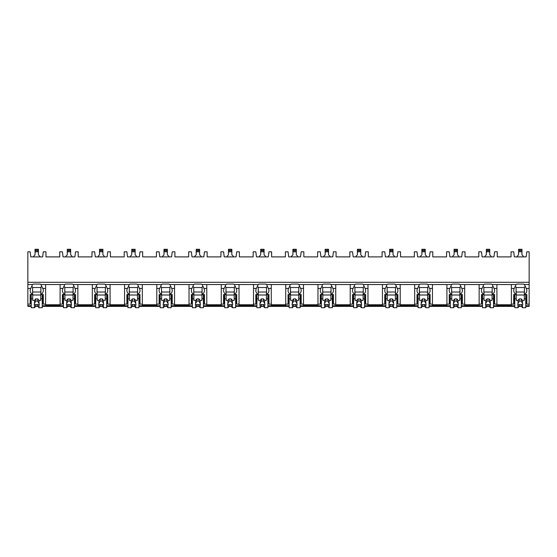 <?xml version="1.0" encoding="UTF-8"?>
<svg xmlns="http://www.w3.org/2000/svg" width="557" height="557" viewBox="0 0 557 557"><rect width="100%" height="100%" fill="white"/><g stroke="black" fill="none" stroke-linecap="round" stroke-linejoin="round"><path stroke-width="0.84" d="M27.85 282.295L529.15 282.295L529.15 251.813L526.825 251.813L526.191 256.895L514.341 256.895L513.707 251.813L511.041 251.813L511.041 256.895L497.255 256.895L497.255 251.813L494.588 251.813L493.955 256.895L482.111 256.895L481.471 251.813L478.811 251.813L478.811 256.895L465.018 256.895L465.018 251.813L462.352 251.813L461.718 256.895L449.875 256.895L449.241 251.813L446.575 251.813L446.575 256.895L432.782 256.895L432.782 251.813L430.115 251.813L429.482 256.895L417.639 256.895L417.005 251.813L414.338 251.813L414.338 256.895L400.546 256.895L400.546 251.813L397.879 251.813L397.245 256.895L385.402 256.895L384.769 251.813L382.102 251.813L382.102 256.895L368.309 256.895L368.309 251.813L365.643 251.813L365.009 256.895L353.166 256.895L352.532 251.813L349.866 251.813L349.866 256.895L336.073 256.895L336.073 251.813L333.413 251.813L332.773 256.895L320.929 256.895L320.296 251.813L317.629 251.813L317.629 256.895L303.837 256.895L303.837 251.813L301.177 251.813L300.543 256.895L288.693 256.895L288.06 251.813L285.393 251.813L285.393 256.895L271.607 256.895L271.607 251.813L268.94 251.813L268.307 256.895L256.457 256.895L255.823 251.813L253.163 251.813L253.163 256.895L239.371 256.895L239.371 251.813L236.704 251.813L236.071 256.895L224.227 256.895L223.587 251.813L220.927 251.813L220.927 256.895L207.134 256.895L207.134 251.813L204.468 251.813L203.834 256.895L191.991 256.895L191.357 251.813L188.691 251.813L188.691 256.895L174.898 256.895L174.898 251.813L172.231 251.813L171.598 256.895L159.755 256.895L159.121 251.813L156.454 251.813L156.454 256.895L142.662 256.895L142.662 251.813L139.995 251.813L139.361 256.895L127.518 256.895L126.885 251.813L124.218 251.813L124.218 256.895L110.425 256.895L110.425 251.813L107.759 251.813L107.125 256.895L95.282 256.895L94.648 251.813L91.982 251.813L91.982 256.895L78.189 256.895L78.189 251.813L75.529 251.813L74.889 256.895L63.045 256.895L62.412 251.813L59.745 251.813L59.745 256.895L45.959 256.895L45.959 251.813L43.293 251.813L42.659 256.895L30.809 256.895L30.175 251.813L27.85 251.813L27.85 306.385L31.234 306.385M529.15 282.295L529.15 306.385L525.766 306.385M35.551 306.385L37.918 306.385M42.235 306.385L63.47 306.385M67.78 306.385L70.154 306.385M74.471 306.385L95.707 306.385M100.016 306.385L102.391 306.385M106.707 306.385L127.943 306.385M132.253 306.385L134.627 306.385M138.937 306.385L160.179 306.385M164.489 306.385L166.863 306.385M171.173 306.385L192.409 306.385M196.725 306.385L199.1 306.385M203.409 306.385L224.645 306.385M228.962 306.385L231.336 306.385M235.646 306.385L256.881 306.385M261.198 306.385L263.565 306.385M267.882 306.385L289.118 306.385M293.435 306.385L295.802 306.385M300.119 306.385L321.354 306.385M325.664 306.385L328.038 306.385M332.355 306.385L353.591 306.385M357.9 306.385L360.275 306.385M364.591 306.385L385.827 306.385M390.137 306.385L392.511 306.385M396.821 306.385L418.063 306.385M422.373 306.385L424.747 306.385M429.057 306.385L450.293 306.385M454.609 306.385L456.984 306.385M461.293 306.385L482.529 306.385M486.846 306.385L489.22 306.385M493.53 306.385L514.765 306.385M519.082 306.385L521.449 306.385M60.086 288.429L62.976 288.429L64.793 284.536L60.086 284.536L60.086 305.626L45.618 305.626L45.618 284.536L40.912 284.536L42.729 288.429L45.618 288.429M74.889 302.639L74.471 302.639M63.47 302.639L63.045 302.639M92.323 284.536L92.323 288.429L95.212 288.429L97.029 284.536L73.148 284.536L74.958 288.429A8.035 5.681 180 0 1 75.529 290.524A8.035 5.681 180 0 1 73.148 294.562L75.529 294.562L75.529 304.136L77.855 304.136L77.855 305.626L92.323 305.626L92.323 304.136L94.648 304.136L94.648 294.562L97.029 294.562L97.029 287.085A8.035 5.681 180 0 1 96.305 286.5M107.125 302.639L106.707 302.639M95.707 302.639L95.282 302.639M124.559 284.536L124.559 288.429L127.449 288.429L129.266 284.536L105.377 284.536L107.195 288.429A8.035 5.681 180 0 1 107.759 290.524A8.035 5.681 180 0 1 105.377 294.562L107.759 294.562L107.759 304.136L110.091 304.136L110.091 305.626L124.559 305.626L124.559 304.136L126.885 304.136L126.885 294.562L129.266 294.562L129.266 287.085A8.035 5.681 180 0 1 128.542 286.5M139.361 302.639L138.937 302.639M127.943 302.639L127.518 302.639M156.789 284.536L156.789 288.429L159.685 288.429L161.502 284.536L137.614 284.536L139.431 288.429A8.035 5.681 180 0 1 139.995 290.524A8.035 5.681 180 0 1 137.614 294.562L139.995 294.562L139.995 304.136L142.327 304.136L142.327 305.626L156.789 305.626L156.789 304.136L159.121 304.136L159.121 294.562L161.502 294.562L161.502 287.085A8.035 5.681 180 0 1 160.778 286.5M171.598 302.639L171.173 302.639M160.179 302.639L159.755 302.639M189.025 284.536L189.025 288.429L191.921 288.429L193.739 284.536L169.85 284.536L171.667 288.429A8.035 5.681 180 0 1 172.231 290.524A8.035 5.681 180 0 1 169.85 294.562L172.231 294.562L172.231 304.136L174.557 304.136L174.557 305.626L189.025 305.626L189.025 304.136L191.357 304.136L191.357 294.562L193.739 294.562L193.739 287.085A8.035 5.681 180 0 1 193.014 286.5M203.834 302.639L203.409 302.639M192.409 302.639L191.991 302.639M221.261 284.536L221.261 288.429L224.158 288.429L225.975 284.536L202.087 284.536L203.904 288.429A8.035 5.681 180 0 1 204.468 290.524A8.035 5.681 180 0 1 202.087 294.562L204.468 294.562L204.468 304.136L206.793 304.136L206.793 305.626L221.261 305.626L221.261 304.136L223.587 304.136L223.587 294.562L225.975 294.562L225.975 287.085A8.035 5.681 180 0 1 225.251 286.5M236.071 302.639L235.646 302.639M224.645 302.639L224.227 302.639M253.498 284.536L253.498 288.429L256.387 288.429L258.204 284.536L234.323 284.536L236.14 288.429A8.035 5.681 180 0 1 236.704 290.524A8.035 5.681 180 0 1 234.323 294.562L236.704 294.562L236.704 304.136L239.03 304.136L239.03 305.626L253.498 305.626L253.498 304.136L255.823 304.136L255.823 294.562L258.204 294.562L258.204 287.085A8.035 5.681 180 0 1 257.487 286.5M268.307 302.639L267.882 302.639M256.881 302.639L256.457 302.639M285.734 284.536L285.734 288.429L288.623 288.429L290.441 284.536L266.559 284.536L268.377 288.429A8.035 5.681 180 0 1 268.94 290.524A8.035 5.681 180 0 1 266.559 294.562L268.94 294.562L268.94 304.136L271.266 304.136L271.266 305.626L285.734 305.626L285.734 304.136L288.06 304.136L288.06 294.562L290.441 294.562L290.441 287.085A8.035 5.681 180 0 1 289.724 286.5M300.543 302.639L300.119 302.639M289.118 302.639L288.693 302.639M317.97 284.536L317.97 288.429L320.86 288.429L322.677 284.536L298.796 284.536L300.613 288.429A8.035 5.681 180 0 1 301.177 290.524A8.035 5.681 180 0 1 298.796 294.562L301.177 294.562L301.177 304.136L303.502 304.136L303.502 305.626L317.97 305.626L317.97 304.136L320.296 304.136L320.296 294.562L322.677 294.562L322.677 287.085A8.035 5.681 180 0 1 321.953 286.5M332.773 302.639L332.355 302.639M321.354 302.639L320.929 302.639M350.207 284.536L350.207 288.429L353.096 288.429L354.913 284.536L331.025 284.536L332.842 288.429A8.035 5.681 180 0 1 333.413 290.524A8.035 5.681 180 0 1 331.025 294.562L333.413 294.562L333.413 304.136L335.739 304.136L335.739 305.626L350.207 305.626L350.207 304.136L352.532 304.136L352.532 294.562L354.913 294.562L354.913 287.085A8.035 5.681 180 0 1 354.189 286.5M365.009 302.639L364.591 302.639M353.591 302.639L353.166 302.639M382.443 284.536L382.443 288.429L385.333 288.429L387.15 284.536L363.261 284.536L365.079 288.429A8.035 5.681 180 0 1 365.643 290.524A8.035 5.681 180 0 1 363.261 294.562L365.643 294.562L365.643 304.136L367.975 304.136L367.975 305.626L382.443 305.626L382.443 304.136L384.769 304.136L384.769 294.562L387.15 294.562L387.15 287.085A8.035 5.681 180 0 1 386.426 286.5M397.245 302.639L396.821 302.639M385.827 302.639L385.402 302.639M414.673 284.536L414.673 288.429L417.569 288.429L419.386 284.536L395.498 284.536L397.315 288.429A8.035 5.681 180 0 1 397.879 290.524A8.035 5.681 180 0 1 395.498 294.562L397.879 294.562L397.879 304.136L400.211 304.136L400.211 305.626L414.673 305.626L414.673 304.136L417.005 304.136L417.005 294.562L419.386 294.562L419.386 287.085A8.035 5.681 180 0 1 418.662 286.5M429.482 302.639L429.057 302.639M418.063 302.639L417.639 302.639M446.909 284.536L446.909 288.429L449.805 288.429L451.623 284.536L427.734 284.536L429.551 288.429A8.035 5.681 180 0 1 430.115 290.524A8.035 5.681 180 0 1 427.734 294.562L430.115 294.562L430.115 304.136L432.441 304.136L432.441 305.626L446.909 305.626L446.909 304.136L449.241 304.136L449.241 294.562L451.623 294.562L451.623 287.085A8.035 5.681 180 0 1 450.898 286.5M461.718 302.639L461.293 302.639M450.293 302.639L449.875 302.639M479.145 284.536L479.145 288.429L482.042 288.429L483.852 284.536L459.971 284.536L461.788 288.429A8.035 5.681 180 0 1 462.352 290.524A8.035 5.681 180 0 1 459.971 294.562L462.352 294.562L462.352 304.136L464.677 304.136L464.677 305.626L479.145 305.626L479.145 304.136L481.471 304.136L481.471 294.562L483.852 294.562L483.852 287.085A8.035 5.681 180 0 1 483.135 286.5M493.955 302.639L493.53 302.639M482.529 302.639L482.111 302.639M511.382 284.536L511.382 288.429L514.271 288.429L516.088 284.536L492.207 284.536L494.024 288.429A8.035 5.681 180 0 1 494.588 290.524A8.035 5.681 180 0 1 492.207 294.562L494.588 294.562L494.588 304.136L496.914 304.136L496.914 305.626L511.382 305.626L511.382 304.136L513.707 304.136L513.707 294.562L516.088 294.562L516.088 287.085A8.035 5.681 180 0 1 515.371 286.5M526.191 302.639L525.766 302.639M514.765 302.639L514.341 302.639M42.659 302.639L42.235 302.639M31.234 302.639L30.809 302.639M525.16 286.5A8.035 5.681 180 0 1 524.443 287.085L524.443 294.562A8.035 5.681 180 0 0 526.825 290.524A8.035 5.681 180 0 0 526.261 288.429L524.443 284.536L529.15 284.536M27.85 284.536L32.557 284.536L30.739 288.429A8.035 5.681 180 0 0 30.175 290.524A8.035 5.681 180 0 0 32.557 294.562L32.557 287.085A8.035 5.681 180 0 1 31.84 286.5M496.914 284.536L496.914 304.136M464.677 284.536L464.677 304.136M432.441 284.536L432.441 304.136M400.211 284.536L400.211 304.136M367.975 284.536L367.975 304.136M335.739 284.536L335.739 304.136M303.502 284.536L303.502 304.136M271.266 284.536L271.266 304.136M239.03 284.536L239.03 304.136M206.793 284.536L206.793 304.136M174.557 284.536L174.557 304.136M142.327 284.536L142.327 304.136M110.091 284.536L110.091 304.136M77.855 284.536L77.855 304.136M524.443 284.536A8.035 5.681 180 0 0 523.719 284.091L516.812 284.091A8.035 5.681 180 0 0 516.088 284.536M60.086 284.536L45.618 284.536M40.912 284.536A8.035 5.681 180 0 0 40.188 284.091L33.281 284.091A8.035 5.681 180 0 0 32.557 284.536M492.207 284.536A8.035 5.681 180 0 0 491.483 284.091L484.576 284.091A8.035 5.681 180 0 0 483.852 284.536M459.971 284.536A8.035 5.681 180 0 0 459.247 284.091L452.34 284.091A8.035 5.681 180 0 0 451.623 284.536M427.734 284.536A8.035 5.681 180 0 0 427.01 284.091L420.11 284.091A8.035 5.681 180 0 0 419.386 284.536M395.498 284.536A8.035 5.681 180 0 0 394.774 284.091L387.874 284.091A8.035 5.681 180 0 0 387.15 284.536M363.261 284.536A8.035 5.681 180 0 0 362.544 284.091L355.638 284.091A8.035 5.681 180 0 0 354.913 284.536M331.025 284.536A8.035 5.681 180 0 0 330.308 284.091L323.401 284.091A8.035 5.681 180 0 0 322.677 284.536M298.796 284.536A8.035 5.681 180 0 0 298.072 284.091L291.165 284.091A8.035 5.681 180 0 0 290.441 284.536M266.559 284.536A8.035 5.681 180 0 0 265.835 284.091L258.928 284.091A8.035 5.681 180 0 0 258.204 284.536M234.323 284.536A8.035 5.681 180 0 0 233.599 284.091L226.692 284.091A8.035 5.681 180 0 0 225.975 284.536M202.087 284.536A8.035 5.681 180 0 0 201.362 284.091L194.456 284.091A8.035 5.681 180 0 0 193.739 284.536M169.85 284.536A8.035 5.681 180 0 0 169.126 284.091L162.226 284.091A8.035 5.681 180 0 0 161.502 284.536M137.614 284.536A8.035 5.681 180 0 0 136.89 284.091L129.99 284.091A8.035 5.681 180 0 0 129.266 284.536M105.377 284.536A8.035 5.681 180 0 0 104.66 284.091L97.754 284.091A8.035 5.681 180 0 0 97.029 284.536M73.148 284.536A8.035 5.681 180 0 0 72.424 284.091L65.517 284.091A8.035 5.681 180 0 0 64.793 284.536M45.618 304.728L60.086 304.728M524.443 294.562L526.825 294.562L526.825 304.136L526.191 303.238L526.191 294.562M526.825 304.136L529.15 304.136M30.809 294.562L30.809 303.238L30.175 304.136L30.175 294.562L32.557 294.562M27.85 304.136L30.175 304.136M514.341 294.562L514.341 303.238L513.707 304.136M494.588 304.136L493.955 303.238L493.955 294.562M482.111 294.562L482.111 303.238L481.471 304.136M462.352 304.136L461.718 303.238L461.718 294.562M449.875 294.562L449.875 303.238L449.241 304.136M430.115 304.136L429.482 303.238L429.482 294.562M417.639 294.562L417.639 303.238L417.005 304.136M397.879 304.136L397.245 303.238L397.245 294.562M385.402 294.562L385.402 303.238L384.769 304.136M365.643 304.136L365.009 303.238L365.009 294.562M353.166 294.562L353.166 303.238L352.532 304.136M333.413 304.136L332.773 303.238L332.773 294.562M320.929 294.562L320.929 303.238L320.296 304.136M301.177 304.136L300.543 303.238L300.543 294.562M288.693 294.562L288.693 303.238L288.06 304.136M268.94 304.136L268.307 303.238L268.307 294.562M256.457 294.562L256.457 303.238L255.823 304.136M236.704 304.136L236.071 303.238L236.071 294.562M224.227 294.562L224.227 303.238L223.587 304.136M204.468 304.136L203.834 303.238L203.834 294.562M191.991 294.562L191.991 303.238L191.357 304.136M172.231 304.136L171.598 303.238L171.598 294.562M159.755 294.562L159.755 303.238L159.121 304.136M139.995 304.136L139.361 303.238L139.361 294.562M127.518 294.562L127.518 303.238L126.885 304.136M107.759 304.136L107.125 303.238L107.125 294.562M95.282 294.562L95.282 303.238L94.648 304.136M75.529 304.136L74.889 303.238L74.889 294.562M60.086 304.136L62.412 304.136L62.412 294.562L64.793 294.562L64.793 287.085A8.035 5.681 180 0 1 64.069 286.5M63.045 294.562L63.045 303.238L62.412 304.136M42.729 288.429A8.035 5.681 180 0 1 43.293 290.524A8.035 5.681 180 0 1 40.912 294.562L43.293 294.562L43.293 304.136L42.659 303.238L42.659 294.562M43.293 304.136L45.618 304.136M526.191 301.288L525.766 301.288M514.765 301.288L514.341 301.288M514.341 296.651L514.765 296.651M525.766 296.651L526.191 296.651M511.382 288.429L511.382 304.136M514.271 288.429A8.035 5.681 180 0 0 513.707 290.524A8.035 5.681 180 0 0 516.088 294.562M479.145 288.429L479.145 304.136M482.042 288.429A8.035 5.681 180 0 0 481.471 290.524A8.035 5.681 180 0 0 483.852 294.562M446.909 288.429L446.909 304.136M449.805 288.429A8.035 5.681 180 0 0 449.241 290.524A8.035 5.681 180 0 0 451.623 294.562M414.673 288.429L414.673 304.136M417.569 288.429A8.035 5.681 180 0 0 417.005 290.524A8.035 5.681 180 0 0 419.386 294.562M382.443 288.429L382.443 304.136M385.333 288.429A8.035 5.681 180 0 0 384.769 290.524A8.035 5.681 180 0 0 387.15 294.562M350.207 288.429L350.207 304.136M353.096 288.429A8.035 5.681 180 0 0 352.532 290.524A8.035 5.681 180 0 0 354.913 294.562M317.97 288.429L317.97 304.136M320.86 288.429A8.035 5.681 180 0 0 320.296 290.524A8.035 5.681 180 0 0 322.677 294.562M285.734 288.429L285.734 304.136M288.623 288.429A8.035 5.681 180 0 0 288.06 290.524A8.035 5.681 180 0 0 290.441 294.562M253.498 288.429L253.498 304.136M256.387 288.429A8.035 5.681 180 0 0 255.823 290.524A8.035 5.681 180 0 0 258.204 294.562M221.261 288.429L221.261 304.136M224.158 288.429A8.035 5.681 180 0 0 223.587 290.524A8.035 5.681 180 0 0 225.975 294.562M189.025 288.429L189.025 304.136M191.921 288.429A8.035 5.681 180 0 0 191.357 290.524A8.035 5.681 180 0 0 193.739 294.562M156.789 288.429L156.789 304.136M159.685 288.429A8.035 5.681 180 0 0 159.121 290.524A8.035 5.681 180 0 0 161.502 294.562M124.559 288.429L124.559 304.136M127.449 288.429A8.035 5.681 180 0 0 126.885 290.524A8.035 5.681 180 0 0 129.266 294.562M92.323 288.429L92.323 304.136M95.212 288.429A8.035 5.681 180 0 0 94.648 290.524A8.035 5.681 180 0 0 97.029 294.562M62.976 288.429A8.035 5.681 180 0 0 62.412 290.524A8.035 5.681 180 0 0 64.793 294.562M524.443 287.384L524.283 300.39L522.522 300.39L522.522 303.516L521.324 301.212L521.324 298.9L522.522 300.39M524.283 287.53L516.248 287.53M514.765 294.562L514.765 298.747L516.248 298.747L516.088 287.384M525.766 294.562L525.766 298.747L524.283 298.747M516.248 298.747L516.248 300.39L518.01 300.39L518.01 303.516A2.541 1.796 180 0 0 517.725 304.345A2.541 1.796 180 0 0 518.01 305.166L518.01 307.722L519.208 306.225L519.208 304.477A2.541 1.796 180 0 0 521.324 304.477L522.522 305.166L522.522 307.722L525.766 307.722L525.766 298.747M514.765 298.747L514.765 307.722L518.01 307.722M522.522 305.166A2.541 1.796 180 0 0 522.807 304.345A2.541 1.796 180 0 0 522.522 303.516M518.01 300.39L519.208 298.9L521.324 298.9M521.324 301.212A2.541 1.796 180 0 0 519.208 301.212L519.208 298.9M519.208 301.212L518.01 303.516M518.01 305.166L519.208 304.477M524.283 295.008L516.248 295.008M524.283 292.021L516.248 292.021M519.208 306.225L521.324 306.225L522.522 307.722M521.324 306.225L521.324 304.477M42.659 301.288L42.235 301.288M31.234 301.288L30.809 301.288M30.809 296.651L31.234 296.651M42.235 296.651L42.659 296.651M40.912 294.562L40.912 287.085A8.035 5.681 180 0 0 41.629 286.5M40.912 287.384L40.752 300.39L38.99 300.39L38.99 303.516L37.792 301.212L37.792 298.9L38.99 300.39M40.752 287.53L32.717 287.53M31.234 294.562L31.234 298.747L32.717 298.747L32.557 287.384M42.235 294.562L42.235 298.747L40.752 298.747M32.717 298.747L32.717 300.39L34.478 300.39L34.478 303.516A2.541 1.796 180 0 0 34.193 304.345A2.541 1.796 180 0 0 34.478 305.166L34.478 307.722L35.676 306.225L35.676 304.477A2.541 1.796 180 0 0 37.792 304.477L38.99 305.166L38.99 307.722L42.235 307.722L42.235 298.747M31.234 298.747L31.234 307.722L34.478 307.722M38.99 305.166A2.541 1.796 180 0 0 39.275 304.345A2.541 1.796 180 0 0 38.99 303.516M34.478 300.39L35.676 298.9L37.792 298.9M37.792 301.212A2.541 1.796 180 0 0 35.676 301.212L35.676 298.9M35.676 301.212L34.478 303.516M34.478 305.166L35.676 304.477M40.752 295.008L32.717 295.008M40.752 292.021L32.717 292.021M35.676 306.225L37.792 306.225L38.99 307.722M37.792 306.225L37.792 304.477M496.914 304.728L511.382 304.728M493.955 301.288L493.53 301.288M482.529 301.288L482.111 301.288M482.111 296.651L482.529 296.651M493.53 296.651L493.955 296.651M492.207 294.562L492.207 287.085A8.035 5.681 180 0 0 492.931 286.5M492.207 287.384L492.047 300.39L490.285 300.39L490.285 303.516L489.088 301.212L489.088 298.9L490.285 300.39M492.047 287.53L484.012 287.53M482.529 294.562L482.529 298.747L484.012 298.747L483.852 287.384M493.53 294.562L493.53 298.747L492.047 298.747M484.012 298.747L484.012 300.39L485.774 300.39L485.774 303.516A2.541 1.796 180 0 0 485.495 304.345A2.541 1.796 180 0 0 485.774 305.166L485.774 307.722L486.971 306.225L486.971 304.477A2.541 1.796 180 0 0 489.088 304.477L490.285 305.166L490.285 307.722L493.53 307.722L493.53 298.747M482.529 298.747L482.529 307.722L485.774 307.722M490.285 305.166A2.541 1.796 180 0 0 490.571 304.345A2.541 1.796 180 0 0 490.285 303.516M485.774 300.39L486.971 298.9L489.088 298.9M489.088 301.212A2.541 1.796 180 0 0 486.971 301.212L486.971 298.9M486.971 301.212L485.774 303.516M485.774 305.166L486.971 304.477M492.047 295.008L484.012 295.008M492.047 292.021L484.012 292.021M486.971 306.225L489.088 306.225L490.285 307.722M489.088 306.225L489.088 304.477M464.677 304.728L479.145 304.728M461.718 301.288L461.293 301.288M450.293 301.288L449.875 301.288M449.875 296.651L450.293 296.651M461.293 296.651L461.718 296.651M459.971 294.562L459.971 287.085A8.035 5.681 180 0 0 460.695 286.5M459.971 287.384L459.817 300.39L458.049 300.39L458.049 303.516L456.851 301.212L456.851 298.9L458.049 300.39M459.817 287.53L451.776 287.53M450.293 294.562L450.293 298.747L451.776 298.747L451.623 287.384M461.293 294.562L461.293 298.747L459.817 298.747M451.776 298.747L451.776 300.39L453.544 300.39L453.544 303.516A2.541 1.796 180 0 0 453.259 304.345A2.541 1.796 180 0 0 453.544 305.166L453.544 307.722L454.735 306.225L454.735 304.477A2.541 1.796 180 0 0 456.851 304.477L458.049 305.166L458.049 307.722L461.293 307.722L461.293 298.747M450.293 298.747L450.293 307.722L453.544 307.722M458.049 305.166A2.541 1.796 180 0 0 458.334 304.345A2.541 1.796 180 0 0 458.049 303.516M453.544 300.39L454.735 298.9L456.851 298.9M456.851 301.212A2.541 1.796 180 0 0 454.735 301.212L454.735 298.9M454.735 301.212L453.544 303.516M453.544 305.166L454.735 304.477M459.817 295.008L451.776 295.008M459.817 292.021L451.776 292.021M454.735 306.225L456.851 306.225L458.049 307.722M456.851 306.225L456.851 304.477M432.441 304.728L446.909 304.728M429.482 301.288L429.057 301.288M418.063 301.288L417.639 301.288M417.639 296.651L418.063 296.651M429.057 296.651L429.482 296.651M427.734 294.562L427.734 287.085A8.035 5.681 180 0 0 428.458 286.5M427.734 287.384L427.581 300.39L425.813 300.39L425.813 303.516L424.615 301.212L424.615 298.9L425.813 300.39M427.581 287.53L419.539 287.53M418.063 294.562L418.063 298.747L419.539 298.747L419.386 287.384M429.057 294.562L429.057 298.747L427.581 298.747M419.539 298.747L419.539 300.39L421.308 300.39L421.308 303.516A2.541 1.796 180 0 0 421.022 304.345A2.541 1.796 180 0 0 421.308 305.166L421.308 307.722L422.505 306.225L422.505 304.477A2.541 1.796 180 0 0 424.615 304.477L425.813 305.166L425.813 307.722L429.057 307.722L429.057 298.747M418.063 298.747L418.063 307.722L421.308 307.722M425.813 305.166A2.541 1.796 180 0 0 426.098 304.345A2.541 1.796 180 0 0 425.813 303.516M421.308 300.39L422.505 298.9L424.615 298.9M424.615 301.212A2.541 1.796 180 0 0 422.505 301.212L422.505 298.9M422.505 301.212L421.308 303.516M421.308 305.166L422.505 304.477M427.581 295.008L419.539 295.008M427.581 292.021L419.539 292.021M422.505 306.225L424.615 306.225L425.813 307.722M424.615 306.225L424.615 304.477M400.211 304.728L414.673 304.728M397.245 301.288L396.821 301.288M385.827 301.288L385.402 301.288M385.402 296.651L385.827 296.651M396.821 296.651L397.245 296.651M395.498 294.562L395.498 287.085A8.035 5.681 180 0 0 396.222 286.5M395.498 287.384L395.345 300.39L393.576 300.39L393.576 303.516L392.379 301.212L392.379 298.9L393.576 300.39M395.345 287.53L387.303 287.53M385.827 294.562L385.827 298.747L387.303 298.747L387.15 287.384M396.821 294.562L396.821 298.747L395.345 298.747M387.303 298.747L387.303 300.39L389.071 300.39L389.071 303.516A2.541 1.796 180 0 0 388.786 304.345A2.541 1.796 180 0 0 389.071 305.166L389.071 307.722L390.269 306.225L390.269 304.477A2.541 1.796 180 0 0 392.379 304.477L393.576 305.166L393.576 307.722L396.821 307.722L396.821 298.747M385.827 298.747L385.827 307.722L389.071 307.722M393.576 305.166A2.541 1.796 180 0 0 393.862 304.345A2.541 1.796 180 0 0 393.576 303.516M389.071 300.39L390.269 298.9L392.379 298.9M392.379 301.212A2.541 1.796 180 0 0 390.269 301.212L390.269 298.9M390.269 301.212L389.071 303.516M389.071 305.166L390.269 304.477M395.345 295.008L387.303 295.008M395.345 292.021L387.303 292.021M390.269 306.225L392.379 306.225L393.576 307.722M392.379 306.225L392.379 304.477M367.975 304.728L382.443 304.728M365.009 301.288L364.591 301.288M353.591 301.288L353.166 301.288M353.166 296.651L353.591 296.651M364.591 296.651L365.009 296.651M363.261 294.562L363.261 287.085A8.035 5.681 180 0 0 363.986 286.5M363.261 287.384L363.108 300.39L361.34 300.39L361.34 303.516L360.149 301.212L360.149 298.9L361.34 300.39M363.108 287.53L355.067 287.53M353.591 294.562L353.591 298.747L355.067 298.747L354.913 287.384M364.591 294.562L364.591 298.747L363.108 298.747M355.067 298.747L355.067 300.39L356.835 300.39L356.835 303.516A2.541 1.796 180 0 0 356.55 304.345A2.541 1.796 180 0 0 356.835 305.166L356.835 307.722L358.033 306.225L358.033 304.477A2.541 1.796 180 0 0 360.149 304.477L361.34 305.166L361.34 307.722L364.591 307.722L364.591 298.747M353.591 298.747L353.591 307.722L356.835 307.722M361.34 305.166A2.541 1.796 180 0 0 361.625 304.345A2.541 1.796 180 0 0 361.34 303.516M356.835 300.39L358.033 298.9L360.149 298.9M360.149 301.212A2.541 1.796 180 0 0 358.033 301.212L358.033 298.9M358.033 301.212L356.835 303.516M356.835 305.166L358.033 304.477M363.108 295.008L355.067 295.008M363.108 292.021L355.067 292.021M358.033 306.225L360.149 306.225L361.34 307.722M360.149 306.225L360.149 304.477M335.739 304.728L350.207 304.728M332.773 301.288L332.355 301.288M321.354 301.288L320.929 301.288M320.929 296.651L321.354 296.651M332.355 296.651L332.773 296.651M331.025 294.562L331.025 287.085A8.035 5.681 180 0 0 331.749 286.5M331.025 287.384L330.872 300.39L329.11 300.39L329.11 303.516L327.913 301.212L327.913 298.9L329.11 300.39M330.872 287.53L322.837 287.53M321.354 294.562L321.354 298.747L322.837 298.747L322.677 287.384M332.355 294.562L332.355 298.747L330.872 298.747M322.837 298.747L322.837 300.39L324.599 300.39L324.599 303.516A2.541 1.796 180 0 0 324.313 304.345A2.541 1.796 180 0 0 324.599 305.166L324.599 307.722L325.796 306.225L325.796 304.477A2.541 1.796 180 0 0 327.913 304.477L329.11 305.166L329.11 307.722L332.355 307.722L332.355 298.747M321.354 298.747L321.354 307.722L324.599 307.722M329.11 305.166A2.541 1.796 180 0 0 329.389 304.345A2.541 1.796 180 0 0 329.11 303.516M324.599 300.39L325.796 298.9L327.913 298.9M327.913 301.212A2.541 1.796 180 0 0 325.796 301.212L325.796 298.9M325.796 301.212L324.599 303.516M324.599 305.166L325.796 304.477M330.872 295.008L322.837 295.008M330.872 292.021L322.837 292.021M325.796 306.225L327.913 306.225L329.11 307.722M327.913 306.225L327.913 304.477M303.502 304.728L317.97 304.728M300.543 301.288L300.119 301.288M289.118 301.288L288.693 301.288M288.693 296.651L289.118 296.651M300.119 296.651L300.543 296.651M298.796 294.562L298.796 287.085A8.035 5.681 180 0 0 299.513 286.5M298.796 287.384L298.636 300.39L296.874 300.39L296.874 303.516L295.676 301.212L295.676 298.9L296.874 300.39M298.636 287.53L290.601 287.53M289.118 294.562L289.118 298.747L290.601 298.747L290.441 287.384M300.119 294.562L300.119 298.747L298.636 298.747M290.601 298.747L290.601 300.39L292.362 300.39L292.362 303.516A2.541 1.796 180 0 0 292.077 304.345A2.541 1.796 180 0 0 292.362 305.166L292.362 307.722L293.56 306.225L293.56 304.477A2.541 1.796 180 0 0 295.676 304.477L296.874 305.166L296.874 307.722L300.119 307.722L300.119 298.747M289.118 298.747L289.118 307.722L292.362 307.722M296.874 305.166A2.541 1.796 180 0 0 297.153 304.345A2.541 1.796 180 0 0 296.874 303.516M292.362 300.39L293.56 298.9L295.676 298.9M295.676 301.212A2.541 1.796 180 0 0 293.56 301.212L293.56 298.9M293.56 301.212L292.362 303.516M292.362 305.166L293.56 304.477M298.636 295.008L290.601 295.008M298.636 292.021L290.601 292.021M293.56 306.225L295.676 306.225L296.874 307.722M295.676 306.225L295.676 304.477M271.266 304.728L285.734 304.728M268.307 301.288L267.882 301.288M256.881 301.288L256.457 301.288M256.457 296.651L256.881 296.651M267.882 296.651L268.307 296.651M266.559 294.562L266.559 287.085A8.035 5.681 180 0 0 267.276 286.5M266.559 287.384L266.399 300.39L264.638 300.39L264.638 303.516L263.44 301.212L263.44 298.9L264.638 300.39M266.399 287.53L258.364 287.53M256.881 294.562L256.881 298.747L258.364 298.747L258.204 287.384M267.882 294.562L267.882 298.747L266.399 298.747M258.364 298.747L258.364 300.39L260.126 300.39L260.126 303.516A2.541 1.796 180 0 0 259.847 304.345A2.541 1.796 180 0 0 260.126 305.166L260.126 307.722L261.324 306.225L261.324 304.477A2.541 1.796 180 0 0 263.44 304.477L264.638 305.166L264.638 307.722L267.882 307.722L267.882 298.747M256.881 298.747L256.881 307.722L260.126 307.722M264.638 305.166A2.541 1.796 180 0 0 264.923 304.345A2.541 1.796 180 0 0 264.638 303.516M260.126 300.39L261.324 298.9L263.44 298.9M263.44 301.212A2.541 1.796 180 0 0 261.324 301.212L261.324 298.9M261.324 301.212L260.126 303.516M260.126 305.166L261.324 304.477M266.399 295.008L258.364 295.008M266.399 292.021L258.364 292.021M261.324 306.225L263.44 306.225L264.638 307.722M263.44 306.225L263.44 304.477M239.03 304.728L253.498 304.728M236.071 301.288L235.646 301.288M224.645 301.288L224.227 301.288M224.227 296.651L224.645 296.651M235.646 296.651L236.071 296.651M234.323 294.562L234.323 287.085A8.035 5.681 180 0 0 235.047 286.5M234.323 287.384L234.163 300.39L232.401 300.39L232.401 303.516L231.204 301.212L231.204 298.9L232.401 300.39M234.163 287.53L226.128 287.53M224.645 294.562L224.645 298.747L226.128 298.747L225.975 287.384M235.646 294.562L235.646 298.747L234.163 298.747M226.128 298.747L226.128 300.39L227.89 300.39L227.89 303.516A2.541 1.796 180 0 0 227.611 304.345A2.541 1.796 180 0 0 227.89 305.166L227.89 307.722L229.087 306.225L229.087 304.477A2.541 1.796 180 0 0 231.204 304.477L232.401 305.166L232.401 307.722L235.646 307.722L235.646 298.747M224.645 298.747L224.645 307.722L227.89 307.722M232.401 305.166A2.541 1.796 180 0 0 232.687 304.345A2.541 1.796 180 0 0 232.401 303.516M227.89 300.39L229.087 298.9L231.204 298.9M231.204 301.212A2.541 1.796 180 0 0 229.087 301.212L229.087 298.9M229.087 301.212L227.89 303.516M227.89 305.166L229.087 304.477M234.163 295.008L226.128 295.008M234.163 292.021L226.128 292.021M229.087 306.225L231.204 306.225L232.401 307.722M231.204 306.225L231.204 304.477M206.793 304.728L221.261 304.728M203.834 301.288L203.409 301.288M192.409 301.288L191.991 301.288M191.991 296.651L192.409 296.651M203.409 296.651L203.834 296.651M202.087 294.562L202.087 287.085A8.035 5.681 180 0 0 202.811 286.5M202.087 287.384L201.933 300.39L200.165 300.39L200.165 303.516L198.967 301.212L198.967 298.9L200.165 300.39M201.933 287.53L193.892 287.53M192.409 294.562L192.409 298.747L193.892 298.747L193.739 287.384M203.409 294.562L203.409 298.747L201.933 298.747M193.892 298.747L193.892 300.39L195.66 300.39L195.66 303.516A2.541 1.796 180 0 0 195.375 304.345A2.541 1.796 180 0 0 195.66 305.166L195.66 307.722L196.851 306.225L196.851 304.477A2.541 1.796 180 0 0 198.967 304.477L200.165 305.166L200.165 307.722L203.409 307.722L203.409 298.747M192.409 298.747L192.409 307.722L195.66 307.722M200.165 305.166A2.541 1.796 180 0 0 200.45 304.345A2.541 1.796 180 0 0 200.165 303.516M195.66 300.39L196.851 298.9L198.967 298.9M198.967 301.212A2.541 1.796 180 0 0 196.851 301.212L196.851 298.9M196.851 301.212L195.66 303.516M195.66 305.166L196.851 304.477M201.933 295.008L193.892 295.008M201.933 292.021L193.892 292.021M196.851 306.225L198.967 306.225L200.165 307.722M198.967 306.225L198.967 304.477M174.557 304.728L189.025 304.728M171.598 301.288L171.173 301.288M160.179 301.288L159.755 301.288M159.755 296.651L160.179 296.651M171.173 296.651L171.598 296.651M169.85 294.562L169.85 287.085A8.035 5.681 180 0 0 170.574 286.5M169.85 287.384L169.697 300.39L167.929 300.39L167.929 303.516L166.731 301.212L166.731 298.9L167.929 300.39M169.697 287.53L161.655 287.53M160.179 294.562L160.179 298.747L161.655 298.747L161.502 287.384M171.173 294.562L171.173 298.747L169.697 298.747M161.655 298.747L161.655 300.39L163.424 300.39L163.424 303.516A2.541 1.796 180 0 0 163.138 304.345A2.541 1.796 180 0 0 163.424 305.166L163.424 307.722L164.621 306.225L164.621 304.477A2.541 1.796 180 0 0 166.731 304.477L167.929 305.166L167.929 307.722L171.173 307.722L171.173 298.747M160.179 298.747L160.179 307.722L163.424 307.722M167.929 305.166A2.541 1.796 180 0 0 168.214 304.345A2.541 1.796 180 0 0 167.929 303.516M163.424 300.39L164.621 298.9L166.731 298.9M166.731 301.212A2.541 1.796 180 0 0 164.621 301.212L164.621 298.9M164.621 301.212L163.424 303.516M163.424 305.166L164.621 304.477M169.697 295.008L161.655 295.008M169.697 292.021L161.655 292.021M164.621 306.225L166.731 306.225L167.929 307.722M166.731 306.225L166.731 304.477M142.327 304.728L156.789 304.728M139.361 301.288L138.937 301.288M127.943 301.288L127.518 301.288M127.518 296.651L127.943 296.651M138.937 296.651L139.361 296.651M137.614 294.562L137.614 287.085A8.035 5.681 180 0 0 138.338 286.5M137.614 287.384L137.461 300.39L135.692 300.39L135.692 303.516L134.495 301.212L134.495 298.9L135.692 300.39M137.461 287.53L129.419 287.53M127.943 294.562L127.943 298.747L129.419 298.747L129.266 287.384M138.937 294.562L138.937 298.747L137.461 298.747M129.419 298.747L129.419 300.39L131.187 300.39L131.187 303.516A2.541 1.796 180 0 0 130.902 304.345A2.541 1.796 180 0 0 131.187 305.166L131.187 307.722L132.385 306.225L132.385 304.477A2.541 1.796 180 0 0 134.495 304.477L135.692 305.166L135.692 307.722L138.937 307.722L138.937 298.747M127.943 298.747L127.943 307.722L131.187 307.722M135.692 305.166A2.541 1.796 180 0 0 135.978 304.345A2.541 1.796 180 0 0 135.692 303.516M131.187 300.39L132.385 298.9L134.495 298.9M134.495 301.212A2.541 1.796 180 0 0 132.385 301.212L132.385 298.9M132.385 301.212L131.187 303.516M131.187 305.166L132.385 304.477M137.461 295.008L129.419 295.008M137.461 292.021L129.419 292.021M132.385 306.225L134.495 306.225L135.692 307.722M134.495 306.225L134.495 304.477M110.091 304.728L124.559 304.728M107.125 301.288L106.707 301.288M95.707 301.288L95.282 301.288M95.282 296.651L95.707 296.651M106.707 296.651L107.125 296.651M105.377 294.562L105.377 287.085A8.035 5.681 180 0 0 106.102 286.5M105.377 287.384L105.224 300.39L103.456 300.39L103.456 303.516L102.265 301.212L102.265 298.9L103.456 300.39M105.224 287.53L97.183 287.53M95.707 294.562L95.707 298.747L97.183 298.747L97.029 287.384M106.707 294.562L106.707 298.747L105.224 298.747M97.183 298.747L97.183 300.39L98.951 300.39L98.951 303.516A2.541 1.796 180 0 0 98.666 304.345A2.541 1.796 180 0 0 98.951 305.166L98.951 307.722L100.149 306.225L100.149 304.477A2.541 1.796 180 0 0 102.265 304.477L103.456 305.166L103.456 307.722L106.707 307.722L106.707 298.747M95.707 298.747L95.707 307.722L98.951 307.722M103.456 305.166A2.541 1.796 180 0 0 103.741 304.345A2.541 1.796 180 0 0 103.456 303.516M98.951 300.39L100.149 298.9L102.265 298.9M102.265 301.212A2.541 1.796 180 0 0 100.149 301.212L100.149 298.9M100.149 301.212L98.951 303.516M98.951 305.166L100.149 304.477M105.224 295.008L97.183 295.008M105.224 292.021L97.183 292.021M100.149 306.225L102.265 306.225L103.456 307.722M102.265 306.225L102.265 304.477M77.855 304.728L92.323 304.728M74.889 301.288L74.471 301.288M63.47 301.288L63.045 301.288M63.045 296.651L63.47 296.651M74.471 296.651L74.889 296.651M73.148 294.562L73.148 287.085A8.035 5.681 180 0 0 73.865 286.5M73.148 287.384L72.988 300.39L71.226 300.39L71.226 303.516L70.029 301.212L70.029 298.9L71.226 300.39M72.988 287.53L64.953 287.53M63.47 294.562L63.47 298.747L64.953 298.747L64.793 287.384M74.471 294.562L74.471 298.747L72.988 298.747M64.953 298.747L64.953 300.39L66.715 300.39L66.715 303.516A2.541 1.796 180 0 0 66.429 304.345A2.541 1.796 180 0 0 66.715 305.166L66.715 307.722L67.912 306.225L67.912 304.477A2.541 1.796 180 0 0 70.029 304.477L71.226 305.166L71.226 307.722L74.471 307.722L74.471 298.747M63.47 298.747L63.47 307.722L66.715 307.722M71.226 305.166A2.541 1.796 180 0 0 71.505 304.345A2.541 1.796 180 0 0 71.226 303.516M66.715 300.39L67.912 298.9L70.029 298.9M70.029 301.212A2.541 1.796 180 0 0 67.912 301.212L67.912 298.9M67.912 301.212L66.715 303.516M66.715 305.166L67.912 304.477M72.988 295.008L64.953 295.008M72.988 292.021L64.953 292.021M67.912 306.225L70.029 306.225L71.226 307.722M70.029 306.225L70.029 304.477M39.798 256.895L39.798 256.213L38.426 254.841L38.426 250.761L35.042 250.761L35.042 249.278L35.042 254.841L33.664 256.213L33.664 256.895M38.426 250.761L38.426 249.278L38.426 250.761L38.426 249.278L35.042 249.278L35.042 250.761M491.1 256.895L491.1 256.213L489.721 254.841L489.721 250.761L486.338 250.761L486.338 254.841L484.966 256.213L484.966 256.895M489.721 250.761L489.721 249.278L486.338 249.278L486.338 250.761M458.864 256.895L458.864 256.213L457.485 254.841L457.485 250.761L454.101 250.761L454.101 249.278L454.101 254.841L452.73 256.213L452.73 256.895M457.485 250.761L457.485 249.278L457.485 250.761L457.485 249.278L454.101 249.278L454.101 250.761M426.627 256.895L426.627 256.213L425.249 254.841L425.249 250.761L421.865 250.761L421.865 249.278L421.865 254.841L420.493 256.213L420.493 256.895M425.249 250.761L425.249 249.278L421.865 249.278L421.865 250.761M394.391 256.895L394.391 256.213L393.019 254.841L393.019 250.761L389.635 250.761L389.635 249.278L389.635 254.841L388.257 256.213L388.257 256.895M393.019 250.761L393.019 249.278L393.019 250.761L393.019 249.278L389.635 249.278L389.635 250.761M362.154 256.895L362.154 256.213L360.783 254.841L360.783 250.761L357.399 250.761L357.399 249.278L357.399 254.841L356.02 256.213L356.02 256.895M360.783 250.761L360.783 249.278L360.783 250.761L360.783 249.278L357.399 249.278L357.399 250.761M329.918 256.895L329.918 256.213L328.546 254.841L328.546 250.761L325.163 250.761L325.163 254.841L323.784 256.213L323.784 256.895M328.546 250.761L328.546 249.278L328.546 250.761L328.546 249.278L325.163 249.278L325.163 250.761M297.682 256.895L297.682 256.213L296.31 254.841L296.31 250.761L292.926 250.761L292.926 254.841L291.548 256.213L291.548 256.895M296.31 250.761L296.31 249.278L296.31 250.761L296.31 249.278L292.926 249.278L292.926 250.761M265.452 256.895L265.452 256.213L264.074 254.841L264.074 250.761L260.69 250.761L260.69 254.841L259.318 256.213L259.318 256.895M264.074 250.761L264.074 249.278L264.074 250.761L264.074 249.278L260.69 249.278L260.69 250.761M233.216 256.895L233.216 256.213L231.837 254.841L231.837 250.761L228.454 250.761L228.454 254.841L227.082 256.213L227.082 256.895M231.837 250.761L231.837 249.278L228.454 249.278L228.454 250.761M200.98 256.895L200.98 256.213L199.601 254.841L199.601 250.761L196.217 250.761L196.217 249.278L196.217 254.841L194.846 256.213L194.846 256.895M199.601 250.761L199.601 249.278L199.601 250.761L199.601 249.278L196.217 249.278L196.217 250.761M168.743 256.895L168.743 256.213L167.365 254.841L167.365 250.761L163.981 250.761L163.981 249.278L163.981 254.841L162.609 256.213L162.609 256.895M167.365 250.761L167.365 249.278L167.365 250.761L167.365 249.278L163.981 249.278L163.981 250.761M136.507 256.895L136.507 256.213L135.135 254.841L135.135 250.761L131.751 250.761L131.751 254.841L130.373 256.213L130.373 256.895M135.135 250.761L135.135 249.278L135.135 250.761L135.135 249.278L131.751 249.278L131.751 250.761M104.27 256.895L104.27 256.213L102.899 254.841L102.899 250.761L99.515 250.761L99.515 249.278L99.515 254.841L98.136 256.213L98.136 256.895M102.899 250.761L102.899 249.278L102.899 250.761L102.899 249.278L99.515 249.278L99.515 250.761M72.034 256.895L72.034 256.213L70.662 254.841L70.662 250.761L67.279 250.761L67.279 249.278L67.279 254.841L65.9 256.213L65.9 256.895M70.662 250.761L70.662 249.278L70.662 250.761L70.662 249.278L67.279 249.278L67.279 250.761M523.336 256.895L523.336 256.213L521.958 254.841L521.958 250.761L518.574 250.761L518.574 254.841L517.202 256.213L517.202 256.895M521.958 250.761L521.958 249.278L518.574 249.278L518.574 250.761M27.85 305.765L31.234 305.765M42.235 305.765L63.47 305.765M74.471 305.765L95.707 305.765M106.707 305.765L127.943 305.765M138.937 305.765L160.179 305.765M171.173 305.765L192.409 305.765M203.409 305.765L224.645 305.765M235.646 305.765L256.881 305.765M267.882 305.765L289.118 305.765M300.119 305.765L321.354 305.765M332.355 305.765L353.591 305.765M364.591 305.765L385.827 305.765M396.821 305.765L418.063 305.765M429.057 305.765L450.293 305.765M461.293 305.765L482.529 305.765M493.53 305.765L514.765 305.765M525.766 305.765L529.15 305.765M526.261 288.429L529.15 288.429M27.85 288.429L30.739 288.429M494.024 288.429L496.914 288.429M461.788 288.429L464.677 288.429M429.551 288.429L432.441 288.429M397.315 288.429L400.211 288.429M365.079 288.429L367.975 288.429M332.842 288.429L335.739 288.429M300.613 288.429L303.502 288.429M268.377 288.429L271.266 288.429M236.14 288.429L239.03 288.429M203.904 288.429L206.793 288.429M171.667 288.429L174.557 288.429M139.431 288.429L142.327 288.429M107.195 288.429L110.091 288.429M74.958 288.429L77.855 288.429M35.042 251.813L38.426 251.813M36.101 249.278L36.101 250.761M37.368 249.278L37.368 250.761M486.338 251.813L489.721 251.813M487.396 249.278L487.396 250.761M488.663 249.278L488.663 250.761M454.101 251.813L457.485 251.813M455.16 249.278L455.16 250.761M456.427 249.278L456.427 250.761M421.865 251.813L425.249 251.813M422.923 249.278L422.923 250.761M424.197 249.278L424.197 250.761M389.635 251.813L393.019 251.813M390.687 249.278L390.687 250.761M391.961 249.278L391.961 250.761M357.399 251.813L360.783 251.813M358.457 249.278L358.457 250.761M359.725 249.278L359.725 250.761M325.163 251.813L328.546 251.813M326.221 249.278L326.221 250.761M327.488 249.278L327.488 250.761M292.926 251.813L296.31 251.813M293.985 249.278L293.985 250.761M295.252 249.278L295.252 250.761M260.69 251.813L264.074 251.813M261.748 249.278L261.748 250.761M263.015 249.278L263.015 250.761M228.454 251.813L231.837 251.813M229.512 249.278L229.512 250.761M230.779 249.278L230.779 250.761M196.217 251.813L199.601 251.813M197.275 249.278L197.275 250.761M198.543 249.278L198.543 250.761M163.981 251.813L167.365 251.813M165.039 249.278L165.039 250.761M166.313 249.278L166.313 250.761M131.751 251.813L135.135 251.813M132.803 249.278L132.803 250.761M134.077 249.278L134.077 250.761M99.515 251.813L102.899 251.813M100.573 249.278L100.573 250.761M101.84 249.278L101.84 250.761M67.279 251.813L70.662 251.813M68.337 249.278L68.337 250.761M69.604 249.278L69.604 250.761M518.574 251.813L521.958 251.813M519.632 249.278L519.632 250.761M520.899 249.278L520.899 250.761"/></g></svg>
